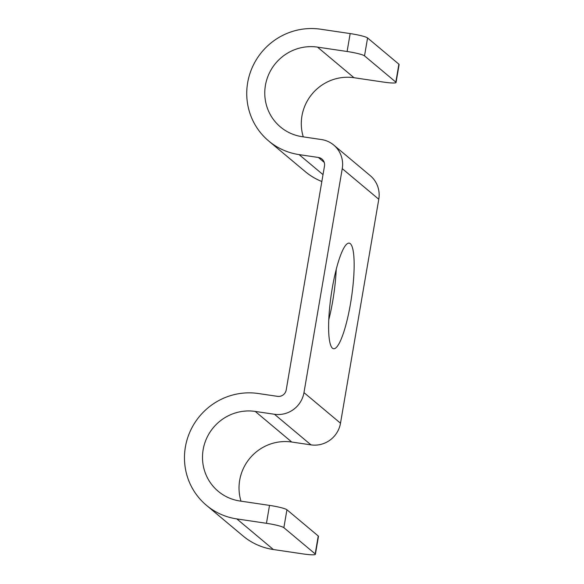 <?xml version="1.0" encoding="UTF-8"?>
<svg xmlns="http://www.w3.org/2000/svg" width="584" height="584" viewBox="0 0 584 584"><rect width="100%" height="100%" fill="white"/><g stroke="black" fill="none" stroke-linecap="round" stroke-linejoin="round"><path stroke-width="0.88" d="M333.734 145.058A25.922 25.265 -50 0 1 342.253 168.645L303.972 392.609L340.501 423.21L378.782 199.253A25.922 25.265 -50 0 0 370.263 175.667L333.734 145.058A25.922 25.265 -50 0 0 321.426 139.547L302.183 136.7A45.742 44.588 -50 0 1 280.459 126.969A45.742 44.588 -50 0 1 269.071 73.65A45.742 44.588 -50 0 1 317.492 47.114L354.021 77.723A45.742 44.588 -50 0 0 303.271 136.86M332.449 348.188A53.37 10.22 -81.6 0 1 331.741 291.35A53.37 10.22 -81.6 0 1 349.181 243.141A53.37 10.22 -81.6 0 1 350.312 243.674A53.37 10.22 -81.6 0 1 351.021 300.512A53.37 10.22 -81.6 0 1 333.573 348.721A53.37 10.22 -81.6 0 1 332.449 348.188M283.868 527.673L286.934 509.759L318.243 535.995A15.25 1.745 -170.3 0 1 318.47 536.375L315.404 554.289A15.25 1.745 9.7 0 0 315.178 553.909L283.868 527.673A15.25 1.745 9.7 0 0 266.457 523.301L236.848 518.92A64.043 62.422 130 0 1 206.437 505.306A64.043 62.422 130 0 1 190.486 430.649A64.043 62.422 130 0 1 258.281 393.506L277.531 396.353A7.621 7.431 130 0 0 286.204 389.981L324.492 166.024A7.621 7.431 -50 0 0 318.36 157.461L324.215 162.367M328.763 319.857A53.37 10.22 98.4 0 0 336.223 269.377M303.972 392.609A25.922 25.265 130 0 1 274.465 414.268L310.995 444.877A25.922 25.265 130 0 0 340.501 423.21M286.934 509.759A15.25 1.745 -170.3 0 0 269.516 505.386L239.907 501.006A45.742 44.588 130 0 1 218.19 491.275A45.742 44.588 130 0 1 206.794 437.956A45.742 44.588 130 0 1 255.223 411.421L274.465 414.268M241.002 501.167A45.742 44.588 130 0 1 291.752 442.03L310.995 444.877M315.404 554.289A15.25 1.745 9.7 0 1 302.986 553.909L273.378 549.529A64.043 62.422 130 0 1 242.966 535.908L206.437 505.306M354.021 77.723L383.63 82.103A15.25 1.745 -170.3 0 0 396.054 82.483L399.113 64.569A15.25 1.745 9.7 0 0 398.887 64.189L367.577 37.953A15.25 1.745 9.7 0 0 350.166 33.58L320.558 29.2A64.043 62.422 -50 0 0 252.762 66.342A64.043 62.422 -50 0 0 268.706 141A64.043 62.422 -50 0 0 299.118 154.614L318.36 157.461M268.706 141L305.235 171.601A64.043 62.422 -50 0 0 321.842 181.514M396.054 82.483A15.25 1.745 -170.3 0 0 395.828 82.103L364.518 55.867A15.25 1.745 -170.3 0 0 347.1 51.494L317.492 47.114M342.253 168.645L378.782 199.253M255.223 411.421L291.752 442.03M266.457 523.301L269.516 505.386M315.178 553.909L318.243 535.995M236.848 518.92L273.378 549.529M299.118 154.614L323.018 174.638M398.887 64.189L395.828 82.103M350.166 33.58L347.1 51.494M367.577 37.953L364.518 55.867"/></g></svg>
